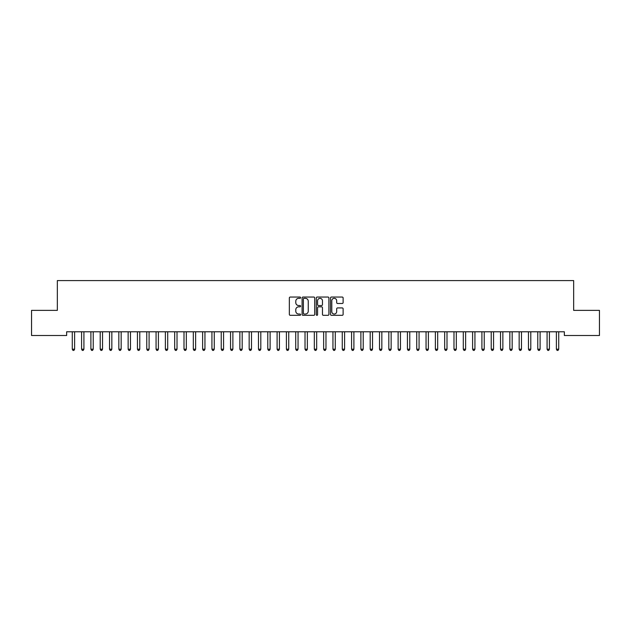 <?xml version="1.0" encoding="UTF-8"?>
<svg xmlns="http://www.w3.org/2000/svg" width="631" height="631" viewBox="0 0 631 631"><rect width="100%" height="100%" fill="white"/><g stroke="black" fill="none" stroke-linecap="round" stroke-linejoin="round"><path stroke-width="0.95" d="M300.608 297.682A0.639 0.639 0 0 0 299.962 297.043L290.252 297.043A0.915 0.915 0 0 0 289.345 297.958L289.345 314.404A0.915 0.915 0 0 0 290.252 315.319L299.962 315.319A0.639 0.639 0 0 0 300.608 314.68A0.639 0.639 0 0 0 299.962 314.041L298.708 314.041A2.926 2.926 0 0 1 295.781 311.115L295.781 309.742A2.926 2.926 0 0 1 298.708 306.824L299.962 306.824A0.639 0.639 0 0 0 300.608 306.177A0.639 0.639 0 0 0 299.962 305.538L298.708 305.538A2.926 2.926 0 0 1 295.781 302.62L295.781 301.247A2.926 2.926 0 0 1 298.708 298.321L299.962 298.321A0.639 0.639 0 0 0 300.608 297.682M342.207 303.487A0.915 0.915 0 0 0 343.122 302.572L343.122 297.958A0.915 0.915 0 0 0 342.207 297.043L331.425 297.043A0.915 0.915 0 0 0 330.51 297.958L330.51 314.404A0.915 0.915 0 0 0 331.425 315.319L342.207 315.319A0.915 0.915 0 0 0 343.122 314.404L343.122 308.827A0.915 0.915 0 0 0 342.207 307.92L337.593 307.92A0.915 0.915 0 0 0 336.678 308.827L336.678 311.596A2.445 2.445 0 0 1 334.233 314.041A2.445 2.445 0 0 1 331.788 311.596L331.788 300.766A2.445 2.445 0 0 1 334.233 298.321A2.445 2.445 0 0 1 336.678 300.766L336.678 302.572A0.915 0.915 0 0 0 337.593 303.487L342.207 303.487M564.351 331.78L66.649 331.78L66.649 335.511L31.55 335.511L31.55 310.373L57.342 310.373L57.342 280.582L573.658 280.582L573.658 310.373L599.45 310.373L599.45 335.511L564.351 335.511L564.351 331.78M314.703 297.958A0.915 0.915 0 0 0 313.788 297.043L303.006 297.043A0.915 0.915 0 0 0 302.091 297.958L302.091 314.404A0.915 0.915 0 0 0 303.006 315.319L313.788 315.319A0.915 0.915 0 0 0 314.703 314.404L314.703 297.958M317.212 297.043L327.994 297.043A0.915 0.915 0 0 1 328.909 297.958L328.909 314.404A0.915 0.915 0 0 1 327.994 315.319L323.38 315.319A0.915 0.915 0 0 1 322.465 314.404L322.465 307.731A0.915 0.915 0 0 0 321.558 306.824L318.489 306.824A0.915 0.915 0 0 0 317.582 307.731L317.582 314.68A0.639 0.639 0 0 1 316.936 315.319A0.639 0.639 0 0 1 316.297 314.68L316.297 297.958A0.915 0.915 0 0 1 317.212 297.043M304.008 298.321A0.639 0.639 0 0 0 303.369 298.96L303.369 313.402A0.639 0.639 0 0 0 304.008 314.041L305.333 314.041A2.926 2.926 0 0 0 308.259 311.115L308.259 301.247A2.926 2.926 0 0 0 305.333 298.321L304.008 298.321M322.465 300.813A2.445 2.445 0 0 0 320.02 298.368A2.445 2.445 0 0 0 317.582 300.813L317.582 304.631A0.915 0.915 0 0 0 318.489 305.538L321.558 305.538A0.915 0.915 0 0 0 322.465 304.631L322.465 300.813M72.21 331.922A0.931 0.931 -179.6 0 1 72.281 332.269A0.931 0.931 179.6 0 0 72.21 331.922L72.155 331.78M74.734 331.78L74.679 331.922A0.931 0.931 179.6 0 0 74.608 332.269L74.608 349.211L72.281 349.211L72.281 332.269M74.608 349.211L73.906 350.418L72.975 350.418L72.281 349.211M81.525 331.922A0.931 0.931 -179.6 0 1 81.588 332.269A0.931 0.931 179.6 0 0 81.525 331.922L81.47 331.78M90.832 331.922A0.931 0.931 -179.6 0 1 90.903 332.269A0.931 0.931 179.6 0 0 90.832 331.922L90.777 331.78M84.041 331.78L83.986 331.922A0.931 0.931 179.6 0 0 83.915 332.269L83.915 349.211L81.588 349.211L81.588 332.269M83.915 349.211L83.221 350.418L82.29 350.418L81.588 349.211M93.349 331.78L93.293 331.922A0.931 0.931 179.6 0 0 93.23 332.269L93.23 349.211L90.903 349.211L90.903 332.269M93.23 349.211L92.528 350.418L91.598 350.418L90.903 349.211M100.14 331.922A0.931 0.931 -179.6 0 1 100.211 332.269A0.931 0.931 179.6 0 0 100.14 331.922L100.084 331.78M109.455 331.922A0.931 0.931 -179.6 0 1 109.518 332.269A0.931 0.931 179.6 0 0 109.455 331.922L109.4 331.78M102.664 331.78L102.608 331.922A0.931 0.931 179.6 0 0 102.537 332.269L102.537 349.211L100.211 349.211L100.211 332.269M102.537 349.211L101.836 350.418L100.905 350.418L100.211 349.211M111.971 331.78L111.916 331.922A0.931 0.931 179.6 0 0 111.845 332.269L111.845 349.211L109.518 349.211L109.518 332.269M111.845 349.211L111.151 350.418L110.22 350.418L109.518 349.211M118.762 331.922A0.931 0.931 -179.6 0 1 118.833 332.269A0.931 0.931 179.6 0 0 118.762 331.922L118.707 331.78M121.278 331.78L121.223 331.922A0.931 0.931 179.6 0 0 121.16 332.269L121.16 349.211L118.833 349.211L118.833 332.269M121.16 349.211L120.458 350.418L119.527 350.418L118.833 349.211M128.069 331.922A0.931 0.931 -179.6 0 1 128.14 332.269A0.931 0.931 179.6 0 0 128.069 331.922L128.014 331.78M130.585 331.78L130.538 331.922A0.931 0.931 179.6 0 0 130.467 332.269L130.467 349.211L128.14 349.211L128.14 332.269M130.467 349.211L129.765 350.418L128.834 350.418L128.14 349.211M137.384 331.922A0.931 0.931 -179.6 0 1 137.448 332.269A0.931 0.931 179.6 0 0 137.384 331.922L137.329 331.78M139.901 331.78L139.845 331.922A0.931 0.931 179.6 0 0 139.774 332.269L139.774 349.211L137.448 349.211L137.448 332.269M139.774 349.211L139.08 350.418L138.15 350.418L137.448 349.211M146.692 331.922A0.931 0.931 -179.6 0 1 146.763 332.269A0.931 0.931 179.6 0 0 146.692 331.922L146.637 331.78M149.208 331.78L149.153 331.922A0.931 0.931 179.6 0 0 149.09 332.269L149.09 349.211L146.763 349.211L146.763 332.269M149.09 349.211L148.388 350.418L147.457 350.418L146.763 349.211M155.999 331.922A0.931 0.931 -179.6 0 1 156.07 332.269A0.931 0.931 179.6 0 0 155.999 331.922L155.944 331.78M158.515 331.78L158.468 331.922A0.931 0.931 179.6 0 0 158.397 332.269L158.397 349.211L156.07 349.211L156.07 332.269M158.397 349.211L157.695 350.418L156.764 350.418L156.07 349.211M165.314 331.922A0.931 0.931 -179.6 0 1 165.377 332.269A0.931 0.931 179.6 0 0 165.314 331.922L165.259 331.78M167.83 331.78L167.775 331.922A0.931 0.931 179.6 0 0 167.704 332.269L167.704 349.211L165.377 349.211L165.377 332.269M167.704 349.211L167.01 350.418L166.079 350.418L165.377 349.211M174.621 331.922A0.931 0.931 -179.6 0 1 174.692 332.269A0.931 0.931 179.6 0 0 174.621 331.922L174.566 331.78M177.137 331.78L177.082 331.922A0.931 0.931 179.6 0 0 177.019 332.269L177.019 349.211L174.692 349.211L174.692 332.269M177.019 349.211L176.317 350.418L175.386 350.418L174.692 349.211M183.929 331.922A0.931 0.931 -179.6 0 1 184 332.269A0.931 0.931 179.6 0 0 183.929 331.922L183.873 331.78M186.445 331.78L186.39 331.922A0.931 0.931 179.6 0 0 186.326 332.269L186.326 349.211L184 349.211L184 332.269M186.326 349.211L185.624 350.418L184.694 350.418L184 349.211M193.244 331.922A0.931 0.931 -179.6 0 1 193.307 332.269A0.931 0.931 179.6 0 0 193.244 331.922L193.189 331.78M195.76 331.78L195.705 331.922A0.931 0.931 179.6 0 0 195.634 332.269L195.634 349.211L193.307 349.211L193.307 332.269M195.634 349.211L194.94 350.418L194.009 350.418L193.307 349.211M202.551 331.922A0.931 0.931 -179.6 0 1 202.622 332.269A0.931 0.931 179.6 0 0 202.551 331.922L202.496 331.78M205.067 331.78L205.012 331.922A0.931 0.931 179.6 0 0 204.949 332.269L204.949 349.211L202.622 349.211L202.622 332.269M204.949 349.211L204.247 350.418L203.316 350.418L202.622 349.211M211.858 331.922A0.931 0.931 -179.6 0 1 211.929 332.269A0.931 0.931 179.6 0 0 211.858 331.922L211.803 331.78M214.374 331.78L214.319 331.922A0.931 0.931 179.6 0 0 214.256 332.269L214.256 349.211L211.929 349.211L211.929 332.269M214.256 349.211L213.554 350.418L212.623 350.418L211.929 349.211M221.173 331.922A0.931 0.931 -179.6 0 1 221.236 332.269A0.931 0.931 179.6 0 0 221.173 331.922L221.118 331.78M223.69 331.78L223.634 331.922A0.931 0.931 179.6 0 0 223.563 332.269L223.563 349.211L221.236 349.211L221.236 332.269M223.563 349.211L222.869 350.418L221.938 350.418L221.236 349.211M230.481 331.922A0.931 0.931 -179.6 0 1 230.552 332.269A0.931 0.931 179.6 0 0 230.481 331.922L230.425 331.78M232.997 331.78L232.942 331.922A0.931 0.931 179.6 0 0 232.878 332.269L232.878 349.211L230.552 349.211L230.552 332.269M232.878 349.211L232.176 350.418L231.246 350.418L230.552 349.211M239.788 331.922A0.931 0.931 -179.6 0 1 239.859 332.269A0.931 0.931 179.6 0 0 239.788 331.922L239.733 331.78M242.304 331.78L242.249 331.922A0.931 0.931 179.6 0 0 242.186 332.269L242.186 349.211L239.859 349.211L239.859 332.269M242.186 349.211L241.484 350.418L240.553 350.418L239.859 349.211M249.103 331.922A0.931 0.931 -179.6 0 1 249.166 332.269A0.931 0.931 179.6 0 0 249.103 331.922L249.048 331.78M251.619 331.78L251.564 331.922A0.931 0.931 179.6 0 0 251.493 332.269L251.493 349.211L249.166 349.211L249.166 332.269M251.493 349.211L250.799 350.418L249.868 350.418L249.166 349.211M258.41 331.922A0.931 0.931 -179.6 0 1 258.473 332.269A0.931 0.931 179.6 0 0 258.41 331.922L258.355 331.78M260.926 331.78L260.871 331.922A0.931 0.931 179.6 0 0 260.808 332.269L260.808 349.211L258.473 349.211L258.473 332.269M260.808 349.211L260.106 350.418L259.175 350.418L258.473 349.211M267.718 331.922A0.931 0.931 -179.6 0 1 267.789 332.269A0.931 0.931 179.6 0 0 267.718 331.922L267.662 331.78M270.234 331.78L270.178 331.922A0.931 0.931 179.6 0 0 270.115 332.269L270.115 349.211L267.789 349.211L267.789 332.269M270.115 349.211L269.413 350.418L268.483 350.418L267.789 349.211M277.033 331.922A0.931 0.931 -179.6 0 1 277.096 332.269A0.931 0.931 179.6 0 0 277.033 331.922L276.977 331.78M279.549 331.78L279.494 331.922A0.931 0.931 179.6 0 0 279.423 332.269L279.423 349.211L277.096 349.211L277.096 332.269M279.423 349.211L278.728 350.418L277.798 350.418L277.096 349.211M286.34 331.922A0.931 0.931 -179.6 0 1 286.403 332.269A0.931 0.931 179.6 0 0 286.34 331.922L286.285 331.78M288.856 331.78L288.801 331.922A0.931 0.931 179.6 0 0 288.738 332.269L288.738 349.211L286.403 349.211L286.403 332.269M288.738 349.211L288.036 350.418L287.105 350.418L286.403 349.211M295.647 331.922A0.931 0.931 -179.6 0 1 295.718 332.269A0.931 0.931 179.6 0 0 295.647 331.922L295.592 331.78M298.163 331.78L298.108 331.922A0.931 0.931 179.6 0 0 298.045 332.269L298.045 349.211L295.718 349.211L295.718 332.269M298.045 349.211L297.343 350.418L296.412 350.418L295.718 349.211M304.962 331.922A0.931 0.931 -179.6 0 1 305.025 332.269A0.931 0.931 179.6 0 0 304.962 331.922L304.907 331.78M307.478 331.78L307.423 331.922A0.931 0.931 179.6 0 0 307.352 332.269L307.352 349.211L305.025 349.211L305.025 332.269M307.352 349.211L306.658 350.418L305.727 350.418L305.025 349.211M314.27 331.922A0.931 0.931 -179.6 0 1 314.333 332.269A0.931 0.931 179.6 0 0 314.27 331.922L314.214 331.78M316.786 331.78L316.73 331.922A0.931 0.931 179.6 0 0 316.667 332.269L316.667 349.211L314.333 349.211L314.333 332.269M316.667 349.211L315.965 350.418L315.035 350.418L314.333 349.211M323.577 331.922A0.931 0.931 -179.6 0 1 323.648 332.269A0.931 0.931 179.6 0 0 323.577 331.922L323.522 331.78M326.093 331.78L326.038 331.922A0.931 0.931 179.6 0 0 325.975 332.269L325.975 349.211L323.648 349.211L323.648 332.269M325.975 349.211L325.273 350.418L324.342 350.418L323.648 349.211M332.892 331.922A0.931 0.931 -179.6 0 1 332.955 332.269A0.931 0.931 179.6 0 0 332.892 331.922L332.837 331.78M335.408 331.78L335.353 331.922A0.931 0.931 179.6 0 0 335.282 332.269L335.282 349.211L332.955 349.211L332.955 332.269M335.282 349.211L334.588 350.418L333.657 350.418L332.955 349.211M342.199 331.922A0.931 0.931 -179.6 0 1 342.262 332.269A0.931 0.931 179.6 0 0 342.199 331.922L342.144 331.78M344.715 331.78L344.66 331.922A0.931 0.931 179.6 0 0 344.597 332.269L344.597 349.211L342.262 349.211L342.262 332.269M344.597 349.211L343.895 350.418L342.964 350.418L342.262 349.211M351.506 331.922A0.931 0.931 -179.6 0 1 351.577 332.269A0.931 0.931 179.6 0 0 351.506 331.922L351.451 331.78M354.023 331.78L353.967 331.922A0.931 0.931 179.6 0 0 353.904 332.269L353.904 349.211L351.577 349.211L351.577 332.269M353.904 349.211L353.202 350.418L352.272 350.418L351.577 349.211M360.822 331.922A0.931 0.931 -179.6 0 1 360.885 332.269A0.931 0.931 179.6 0 0 360.822 331.922L360.766 331.78M363.338 331.78L363.282 331.922A0.931 0.931 179.6 0 0 363.211 332.269L363.211 349.211L360.885 349.211L360.885 332.269M363.211 349.211L362.517 350.418L361.587 350.418L360.885 349.211M370.129 331.922A0.931 0.931 -179.6 0 1 370.192 332.269A0.931 0.931 179.6 0 0 370.129 331.922L370.074 331.78M372.645 331.78L372.59 331.922A0.931 0.931 179.6 0 0 372.527 332.269L372.527 349.211L370.192 349.211L370.192 332.269M372.527 349.211L371.825 350.418L370.894 350.418L370.192 349.211M379.436 331.922A0.931 0.931 -179.6 0 1 379.507 332.269A0.931 0.931 179.6 0 0 379.436 331.922L379.381 331.78M381.952 331.78L381.897 331.922A0.931 0.931 179.6 0 0 381.834 332.269L381.834 349.211L379.507 349.211L379.507 332.269M381.834 349.211L381.132 350.418L380.201 350.418L379.507 349.211M388.751 331.922A0.931 0.931 -179.6 0 1 388.814 332.269A0.931 0.931 179.6 0 0 388.751 331.922L388.696 331.78M391.267 331.78L391.212 331.922A0.931 0.931 179.6 0 0 391.141 332.269L391.141 349.211L388.814 349.211L388.814 332.269M391.141 349.211L390.447 350.418L389.516 350.418L388.814 349.211M398.058 331.922A0.931 0.931 -179.6 0 1 398.122 332.269A0.931 0.931 179.6 0 0 398.058 331.922L398.003 331.78M400.575 331.78L400.519 331.922A0.931 0.931 179.6 0 0 400.448 332.269L400.448 349.211L398.122 349.211L398.122 332.269M400.448 349.211L399.754 350.418L398.824 350.418L398.122 349.211M407.366 331.922A0.931 0.931 -179.6 0 1 407.437 332.269A0.931 0.931 179.6 0 0 407.366 331.922L407.31 331.78M409.882 331.78L409.827 331.922A0.931 0.931 179.6 0 0 409.764 332.269L409.764 349.211L407.437 349.211L407.437 332.269M409.764 349.211L409.062 350.418L408.131 350.418L407.437 349.211M416.681 331.922A0.931 0.931 -179.6 0 1 416.744 332.269A0.931 0.931 179.6 0 0 416.681 331.922L416.626 331.78M419.197 331.78L419.142 331.922A0.931 0.931 179.6 0 0 419.071 332.269L419.071 349.211L416.744 349.211L416.744 332.269M419.071 349.211L418.377 350.418L417.446 350.418L416.744 349.211M425.988 331.922A0.931 0.931 -179.6 0 1 426.051 332.269A0.931 0.931 179.6 0 0 425.988 331.922L425.933 331.78M428.504 331.78L428.449 331.922A0.931 0.931 179.6 0 0 428.378 332.269L428.378 349.211L426.051 349.211L426.051 332.269M428.378 349.211L427.684 350.418L426.753 350.418L426.051 349.211M435.295 331.922A0.931 0.931 -179.6 0 1 435.366 332.269A0.931 0.931 179.6 0 0 435.295 331.922L435.24 331.78M437.811 331.78L437.756 331.922A0.931 0.931 179.6 0 0 437.693 332.269L437.693 349.211L435.366 349.211L435.366 332.269M437.693 349.211L436.991 350.418L436.06 350.418L435.366 349.211M444.61 331.922A0.931 0.931 -179.6 0 1 444.674 332.269A0.931 0.931 179.6 0 0 444.61 331.922L444.555 331.78M447.127 331.78L447.071 331.922A0.931 0.931 179.6 0 0 447 332.269L447 349.211L444.674 349.211L444.674 332.269M447 349.211L446.306 350.418L445.376 350.418L444.674 349.211M453.918 331.922A0.931 0.931 -179.6 0 1 453.981 332.269A0.931 0.931 179.6 0 0 453.918 331.922L453.863 331.78M456.434 331.78L456.379 331.922A0.931 0.931 179.6 0 0 456.308 332.269L456.308 349.211L453.981 349.211L453.981 332.269M456.308 349.211L455.614 350.418L454.683 350.418L453.981 349.211M463.225 331.922A0.931 0.931 -179.6 0 1 463.296 332.269A0.931 0.931 179.6 0 0 463.225 331.922L463.17 331.78M465.741 331.78L465.686 331.922A0.931 0.931 179.6 0 0 465.623 332.269L465.623 349.211L463.296 349.211L463.296 332.269M465.623 349.211L464.921 350.418L463.99 350.418L463.296 349.211M472.532 331.922A0.931 0.931 -179.6 0 1 472.603 332.269A0.931 0.931 179.6 0 0 472.532 331.922L472.485 331.78M475.056 331.78L475.001 331.922A0.931 0.931 179.6 0 0 474.93 332.269L474.93 349.211L472.603 349.211L472.603 332.269M474.93 349.211L474.236 350.418L473.305 350.418L472.603 349.211M481.847 331.922A0.931 0.931 -179.6 0 1 481.91 332.269A0.931 0.931 179.6 0 0 481.847 331.922L481.792 331.78M484.363 331.78L484.308 331.922A0.931 0.931 179.6 0 0 484.237 332.269L484.237 349.211L481.91 349.211L481.91 332.269M484.237 349.211L483.543 350.418L482.612 350.418L481.91 349.211M491.155 331.922A0.931 0.931 -179.6 0 1 491.226 332.269A0.931 0.931 179.6 0 0 491.155 331.922L491.099 331.78M493.671 331.78L493.616 331.922A0.931 0.931 179.6 0 0 493.552 332.269L493.552 349.211L491.226 349.211L491.226 332.269M493.552 349.211L492.85 350.418L491.92 350.418L491.226 349.211M500.462 331.922A0.931 0.931 -179.6 0 1 500.533 332.269A0.931 0.931 179.6 0 0 500.462 331.922L500.415 331.78M502.986 331.78L502.931 331.922A0.931 0.931 179.6 0 0 502.86 332.269L502.86 349.211L500.533 349.211L500.533 332.269M502.86 349.211L502.166 350.418L501.235 350.418L500.533 349.211M509.777 331.922A0.931 0.931 -179.6 0 1 509.84 332.269A0.931 0.931 179.6 0 0 509.777 331.922L509.722 331.78M512.293 331.78L512.238 331.922A0.931 0.931 179.6 0 0 512.167 332.269L512.167 349.211L509.84 349.211L509.84 332.269M512.167 349.211L511.473 350.418L510.542 350.418L509.84 349.211M519.084 331.922A0.931 0.931 -179.6 0 1 519.155 332.269A0.931 0.931 179.6 0 0 519.084 331.922L519.029 331.78M521.6 331.78L521.545 331.922A0.931 0.931 179.6 0 0 521.482 332.269L521.482 349.211L519.155 349.211L519.155 332.269M521.482 349.211L520.78 350.418L519.849 350.418L519.155 349.211M528.392 331.922A0.931 0.931 -179.6 0 1 528.462 332.269A0.931 0.931 179.6 0 0 528.392 331.922L528.336 331.78M530.916 331.78L530.86 331.922A0.931 0.931 179.6 0 0 530.789 332.269L530.789 349.211L528.462 349.211L528.462 332.269M530.789 349.211L530.095 350.418L529.164 350.418L528.462 349.211M537.707 331.922A0.931 0.931 -179.6 0 1 537.77 332.269A0.931 0.931 179.6 0 0 537.707 331.922L537.651 331.78M540.223 331.78L540.168 331.922A0.931 0.931 179.6 0 0 540.097 332.269L540.097 349.211L537.77 349.211L537.77 332.269M540.097 349.211L539.402 350.418L538.472 350.418L537.77 349.211M547.014 331.922A0.931 0.931 -179.6 0 1 547.085 332.269A0.931 0.931 179.6 0 0 547.014 331.922L546.959 331.78M549.53 331.78L549.475 331.922A0.931 0.931 179.6 0 0 549.412 332.269L549.412 349.211L547.085 349.211L547.085 332.269M549.412 349.211L548.71 350.418L547.779 350.418L547.085 349.211M556.321 331.922A0.931 0.931 -179.6 0 1 556.392 332.269A0.931 0.931 179.6 0 0 556.321 331.922L556.266 331.78M558.845 331.78L558.79 331.922A0.931 0.931 179.6 0 0 558.719 332.269L558.719 349.211L556.392 349.211L556.392 332.269M558.719 349.211L558.025 350.418L557.094 350.418L556.392 349.211"/></g></svg>

